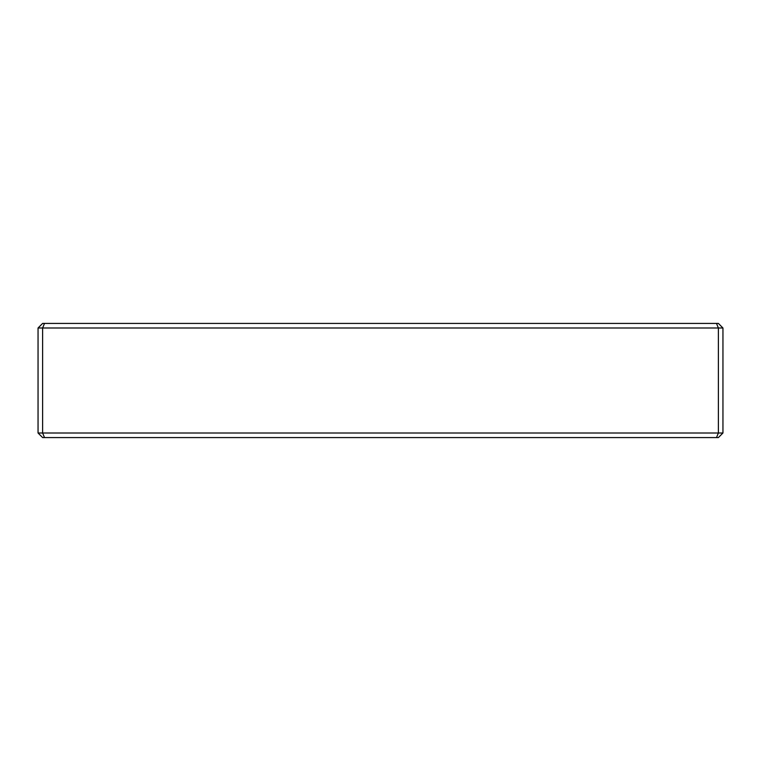 <?xml version="1.0" encoding="UTF-8"?>
<svg xmlns="http://www.w3.org/2000/svg" width="761" height="761" viewBox="0 0 761 761"><rect width="100%" height="100%" fill="white"/><g stroke="black" fill="none" stroke-linecap="round" stroke-linejoin="round"><path stroke-width="1.14" d="M722.95 433.009L718.384 437.575L716.491 437.575L718.384 433.009L718.384 327.991L42.616 327.991L42.616 433.009L722.95 433.009L722.95 327.991L718.384 327.991L716.491 323.425L718.384 323.425L722.95 327.991M716.491 437.575L44.509 437.575L42.616 433.009L38.05 433.009L38.05 327.991L42.616 323.425L716.491 323.425M44.509 437.575L42.616 437.575L38.05 433.009M44.509 323.425L42.616 327.991L38.05 327.991"/></g></svg>
